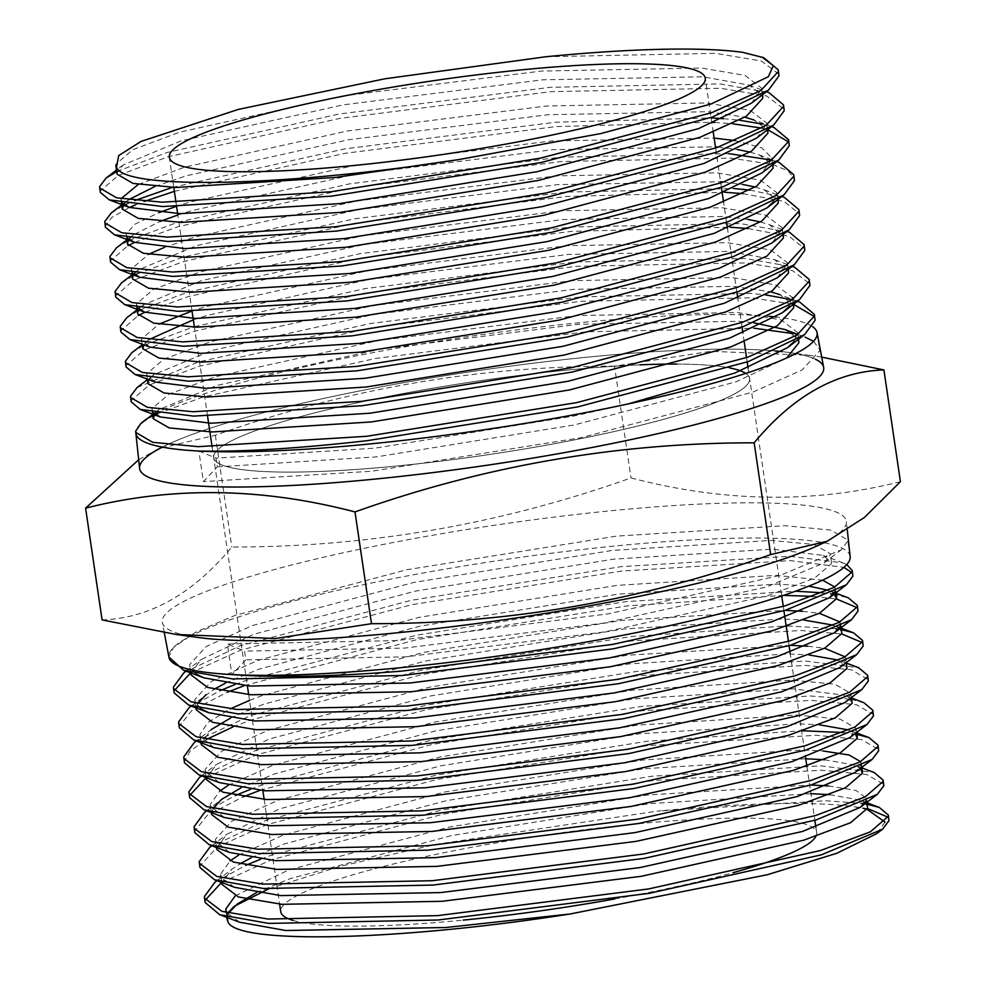 <?xml version="1.0" encoding="UTF-8"?>
<svg xmlns="http://www.w3.org/2000/svg" width="986" height="986" viewBox="0 0 986 986"><rect width="100%" height="100%" fill="white"/><g stroke="black" fill="none" stroke-linecap="round" stroke-linejoin="round"><path stroke-width="0.74" stroke-dasharray="4.93 3.7" d="M183.938 672.723L240.054 645.793L411.125 600.338L621.155 566.654L789.712 556.264L843.19 562.957L846.789 564.559M174.202 692.936L174.189 690.718M190.668 672.883L240.707 650.156L411.766 604.714L621.796 571.017L790.353 560.627L843.93 567.357M189.09 707.652L220.026 690.668M234.964 684.543L245.218 680.71L416.289 635.267L626.307 601.583L795.505 591.206M179.366 727.853L179.292 726.263L191.888 710.438L227.692 692.061M244.479 685.578L416.93 639.631L626.948 605.946L783.463 595.384M196.436 740.967L250.37 715.639L421.441 670.197L631.459 636.512L786.162 625.937M184.518 762.782L184.444 761.192L190.15 751.036L206.419 739.488M232.856 726.99L251.023 720.002L422.082 674.56L632.112 640.875L800.669 630.485L841.773 633.949M199.406 777.498L255.534 750.568L426.605 705.126L636.623 671.441L805.18 661.039L858.67 667.732M189.682 797.711L189.657 795.492M206.136 777.658L256.175 754.931L427.246 709.489L637.264 675.804L805.821 665.402L851.399 669.79L868.321 679.674M204.57 812.427L235.506 795.443M250.432 789.318L260.686 785.497L431.757 740.042L641.775 706.358L810.344 695.968L849.402 699.086M194.834 832.64L194.76 831.038L207.356 815.212L243.172 796.836M259.947 790.365L432.398 744.418L642.428 710.721L810.985 700.331L856.551 704.719L873.473 714.591M209.722 847.356L265.85 820.414L436.909 774.971L646.939 741.287L801.63 730.725M199.998 867.557L199.924 865.967L217.401 846.912L266.491 824.789L437.562 779.334L647.58 745.65L816.137 735.26L861.702 739.648L878.625 749.52M214.886 882.285L245.822 865.301M260.748 859.176L271.002 855.343L442.073 809.9L652.091 776.216L820.66 765.826L874.138 772.506M205.15 902.486L205.125 900.267M221.603 882.433L271.643 859.706L442.714 814.263L652.744 780.579L821.301 770.189L866.867 774.565L883.789 784.449M852.04 572.78L852.841 574.887M822.287 592.783L830.594 593.794M833.256 594.201L848.354 597.873M813.277 596.345L836.609 599.032M857.204 607.696L858.005 609.816M787.531 625.95L835.758 628.723M838.42 629.117L841.428 629.647M862.356 642.625L863.157 644.745M850.758 699.32L863.822 702.661M842.919 732.487L856.896 734.422M867.557 808.582L854.086 806.733A344.299 47.242 -8.4 0 0 657.255 811.133L825.812 800.743L861.542 803.343M864.204 803.75L867.212 804.268M888.152 817.258L888.941 819.366M816.691 546.084A345.741 47.439 -8.4 0 0 846.407 521.508A345.741 47.439 -8.4 0 0 613.354 510.526A345.741 47.439 -8.4 0 0 162.357 622.523A345.741 47.439 -8.4 0 0 197.915 637.449M850.142 556.646A344.299 47.242 -8.4 0 0 850.105 556.375A344.299 47.242 -8.4 0 0 618.049 545.702A344.299 47.242 -8.4 0 0 173.684 647.284A344.299 47.242 -8.4 0 0 168.902 656.984A344.299 47.242 -8.4 0 0 168.939 657.243M900.415 481.686C814.029 503.587 724.229 502.33 631.003 477.914C501.369 524.108 368.32 547.144 231.846 547.02C192.837 593.979 149.589 618.271 102.088 619.911M815.545 359.286A345.741 47.439 -8.4 0 0 788.085 352.384A345.741 47.439 -8.4 0 0 781.849 351.608A345.741 47.439 -8.4 0 1 823.643 367.31M139.593 468.325A345.741 47.439 -8.4 0 1 590.663 356.846A345.741 47.439 -8.4 0 1 775.107 350.942A345.741 47.439 -8.4 0 0 590.663 356.846A345.741 47.439 -8.4 0 0 169.309 443.762A345.741 47.439 -8.4 0 0 162.333 447.126M821.708 357.129L809.826 355.379L710.77 351.324L614.5 366.151L631.003 477.914M815.915 836.35A270.879 37.172 -8.4 0 0 816.667 832.554A270.879 37.172 -8.4 0 0 634.109 824.148A270.879 37.172 -8.4 0 0 280.727 911.693M293.039 920.419A270.879 37.172 -8.4 0 0 463.297 920.098M745.736 373.423A270.879 37.172 171.6 0 1 749.631 378.513A270.879 37.172 171.6 0 1 396.249 466.058A270.879 37.172 171.6 0 1 213.679 457.652A270.879 37.172 171.6 0 1 567.061 370.107A270.879 37.172 171.6 0 1 639.951 364.845M676.84 364.068A270.879 37.172 171.6 0 1 729.813 367.951M614.5 366.151C478.025 366.028 344.977 389.063 215.342 435.257L158.758 448.605L138.681 459.735M215.342 435.257L231.846 547.02M614.722 898.961A270.879 37.172 -8.4 0 0 733.029 872.696M226.336 916.857L227.717 913.036M268.636 888.867L339.763 866.423L435.726 844.398L657.255 811.133M854.086 806.733L867.31 809.481M885.021 822.114L876.85 833.564M169.05 658.019L168.976 656.405L173.684 647.284L196.177 631.89L235.543 615.227L406.614 569.785L616.632 536.101L785.201 525.698L830.754 530.086L847.689 539.958L847.713 541.24L841.243 549.831L780.111 575.43L608.005 613.896L396.951 640.592L227.359 644.006L231.87 674.56L245.822 659.844L244.528 651.117L227.359 644.006M227.125 917.079L228.469 913.233M256.323 892.712L289.884 878.736L451.329 835.635L649.552 803.639L810.936 793.693M829.707 794.667L859.237 799.88L863.982 802.185M864.895 802.85L867.606 806.905M221.986 884.405L221.912 882.877L231.895 869.245L239.808 863.933M251.159 857.795L284.72 843.806L446.177 800.706L644.4 768.71L805.772 758.764M824.555 759.738L854.086 764.951L860.359 768.439M216.772 847.627L226.743 834.329L279.568 808.877L441.013 765.789L639.248 733.794L798.327 723.786L819.391 724.809M848.761 729.96L855.207 733.522M211.67 814.547L213.001 808.458M240.843 787.937L274.404 773.948L435.861 730.86L634.084 698.864L793.175 688.857L843.769 695.093L852.126 702.131M206.456 777.781L216.427 764.47L269.252 739.032L430.697 695.931L628.932 663.935L788.011 653.928L809.075 654.963M838.445 660.115L846.974 667.202M201.354 744.701L201.28 743.173L211.263 729.541L196.374 740.942M230.527 718.091L248.127 710.24M250.814 709.144L264.088 704.103L425.545 661.002L623.768 629.006L782.859 619.011L803.923 620.034M833.293 625.186L838.186 627.552M839.111 628.218L841.81 632.272M196.189 709.772L197.533 703.684M191.173 706.062L214.024 689.3M225.375 683.162L258.936 669.174L420.381 626.085L618.616 594.09L777.695 584.082L808.84 586.128M828.129 590.257L833.034 592.635M190.988 673.007L200.947 659.696L253.772 634.245L415.229 591.156L613.452 559.161L772.543 549.153L823.137 555.389L831.506 562.427L831.531 563.622L814.522 578.203L767.675 595.704L605.194 631.816L405.936 656.824L245.822 659.844M239.734 922.243L226.472 912.703M235.272 895.83L288.59 869.997L450.047 826.909L648.27 794.913L811.01 785.004M828.413 785.928L856.082 790.489L866.312 798.179L865.807 801.285M234.569 887.326L221.32 877.787M221.69 882.47L220.617 874.138L230.108 860.901M238.526 855.195L283.426 835.068L444.883 791.98L643.106 759.984L802.197 749.976L823.261 751.012M860.63 761.673L861.185 764.446L855.17 772.42M229.418 852.397L215.54 840.738L215.466 839.209L231.944 821.141L278.274 800.151L439.731 757.051L637.954 725.055L797.045 715.047L840.035 719.09L855.996 728.321L856.021 729.517L850.018 737.491M224.253 817.468L210.375 805.821L210.301 804.293L219.792 791.055M228.21 785.349L273.122 765.222L434.567 722.122L632.79 690.126L791.881 680.13L834.871 684.173L850.844 693.392L850.869 694.6L844.854 702.562M219.102 782.551L205.224 770.892L205.15 769.363L221.628 751.283L267.958 730.293L429.415 687.205L627.638 655.209L790.378 645.3M807.793 646.224L824.506 648.221M845.162 656.886L845.705 659.671L839.702 667.645M213.937 747.622L200.059 735.963L199.985 734.434L207.812 722.553L230.194 708.885M249.532 700.417L262.806 695.364L424.251 652.276L622.486 620.28L785.226 610.371M802.629 611.308L819.354 613.292M839.998 621.969L840.023 626.652M200.602 708.638L194.908 701.034L194.834 699.505L211.312 681.437L257.642 660.447L419.099 617.347L617.322 585.351L776.413 575.343L822.57 580.175M834.846 587.04L834.859 591.723M195.438 673.709L189.743 666.117L189.669 664.589L206.16 646.508L252.49 625.518L413.935 582.418L612.17 550.434L771.249 540.427L814.239 544.469L830.212 553.688L830.237 554.896L824.234 562.858L766.393 586.978L603.913 623.078L404.654 648.098L244.528 651.117M567.061 370.107A270.879 37.172 -8.4 0 0 213.679 457.652A270.879 37.172 -8.4 0 0 396.249 466.058A270.879 37.172 -8.4 0 0 749.631 378.513A270.879 37.172 -8.4 0 0 567.061 370.107M131.224 401.844L131.2 400.575L149.194 385.021L198.802 366.385L370.896 327.919L581.95 301.223L751.542 297.809L793.459 304.267M814.399 316.58L815.015 318.737M137.017 387.621L198.161 362.01L370.255 323.556L581.309 296.86L750.901 293.446L765.321 294.863M792.325 299.769L797.354 301.285M126.06 366.928L126.035 365.646L144.03 350.092L193.638 331.456L365.744 292.99L576.798 266.294L746.39 262.892L792.448 270.583L809.863 283.808M194.341 326.674L365.091 288.627L576.157 261.931L745.749 258.517L794.691 267.243M144.967 312.266L188.486 296.527L360.58 258.073L571.634 231.365L730.145 227.211M748.066 228.555L789.182 236.32L804.699 248.879M139.47 310.196L187.845 292.164L359.939 253.698L570.993 227.002L740.585 223.6L789.539 232.314M115.756 297.069L115.719 295.8L133.726 280.246L183.322 261.598L355.428 223.144L566.482 196.448L724.981 192.282M742.914 193.638L784.03 201.391L799.547 213.962M137.35 273.8L182.681 257.235L354.787 218.781L565.841 192.073L733.781 188.548M749.853 190.076L784.375 197.385M134.663 242.408L178.17 226.681L350.264 188.215L561.33 161.519L730.909 158.105L772.346 164.428M750.063 152.103L759.171 154.901L772.395 164.391L788.258 170.96L794.383 179.033M129.154 240.337L177.529 222.306L349.623 183.852L560.677 157.156L728.629 153.619M771.705 160.065L776.721 161.581M174.362 191.346L345.112 153.286L556.166 126.59L711.793 122.276M714.665 122.437L732.598 123.78M761.537 128.106L767.675 129.634M788.603 141.959L789.231 144.104M172.414 187.377L344.471 148.923L555.525 122.227L711.14 117.913M723.465 118.69L739.537 120.23M762.19 124.039L771.57 126.652M100.276 192.295L100.252 191.025L118.246 175.471L167.854 156.823L339.96 118.369L551.014 91.661L720.606 88.259L766.652 95.962L784.067 109.175M116.718 171.552L167.213 152.46L339.307 113.994L550.361 87.298L719.953 83.896L768.907 92.61M140.678 423.758A344.299 47.242 -8.4 0 0 135.858 433.187A344.299 47.242 -8.4 0 0 135.895 433.458M131.865 352.692L143.401 345.729M144.622 345.112L193.046 327.081M120.908 331.999L120.884 330.729L138.262 315.483M126.701 317.763L138.25 310.8M121.549 282.846L134.922 274.971M110.592 262.14L110.568 260.871L127.946 245.637M116.385 247.917L127.933 240.941M105.44 227.224L105.403 225.942L111.8 217.413L129.499 207.491M135.341 204.965L144.363 201.403M111.233 212.988L122.769 206.025M127.034 203.954L134.7 200.589M812.624 326.699A344.299 47.242 -8.4 0 0 776.13 317.036M769.228 316.333A344.299 47.242 -8.4 0 0 585.043 322.175A344.299 47.242 -8.4 0 0 148.06 418.039M545.85 56.744L715.442 53.33L761.5 61.033L778.915 74.258M742.692 52.332L763.743 57.681M198.864 451.033L216.033 458.145L217.327 466.883L203.387 481.599L198.864 451.033M116.508 167.337L115.793 164.268L132.802 149.687L179.637 132.186L342.117 96.073L541.376 71.066L701.502 68.046L744.972 75.404L761.438 87.976L761.512 89.504L751.529 103.123M122.35 203.202L121.019 198.716M138.286 184.444L184.801 167.115L347.282 131.002L546.54 105.995L706.654 102.975L750.136 110.333L766.603 122.905L766.677 124.433L756.681 138.052M127.502 238.131L126.109 234.126L134.762 224.278L158.869 212.643M175.261 206.727L189.953 202.044L352.433 165.931L551.692 140.924L714.123 138.089M735.1 140.604L761.685 147.777L771.755 157.834L771.828 159.35L761.845 172.981M132.666 273.06L131.261 269.055L148.59 254.302M164.033 247.56L195.105 236.96L357.598 200.861L556.856 175.853L716.97 172.821L760.452 180.191L776.919 192.751L773.665 201.649M137.818 307.989L136.425 303.971L153.422 289.391L200.269 271.889L362.749 235.777L562.008 210.77L722.134 207.75L765.604 215.108L782.071 227.68L782.144 229.208L772.161 242.827M149.971 347.134L141.602 340.096L141.577 338.901L158.906 324.147M190.742 311.502L205.421 306.819L367.914 270.706L567.172 245.699L727.286 242.679L770.769 250.037L787.222 262.609L787.296 264.137L777.313 277.756M155.122 382.05L146.766 375.025L146.741 373.83L163.738 359.237L210.585 341.748L373.065 305.635L572.324 280.628L732.438 277.608L775.92 284.966L792.387 297.538L789.133 306.436M153.298 412.764L151.893 408.759L168.902 394.166L215.737 376.664L378.23 340.564L577.488 315.557L737.602 312.525L781.085 319.895L797.538 332.455L794.297 341.353M627.835 404.013L573.347 416.141L375.124 448.137L216.033 458.145M117.112 174.202L117.087 173.006L123.09 165.032L180.931 140.924L343.411 104.812L542.67 79.804L702.784 76.785L748.855 85.055L762.24 94.915M124.372 203.547L128.377 199.862M154.999 186.44L186.083 175.841L348.576 139.741L547.834 114.733L707.948 111.701L744.898 117.174M771.619 126.615L754.007 119.984L767.404 129.844M128.402 240.054L133.406 234.878L160.163 221.369M177.85 215.022L191.247 210.77L353.727 174.658L552.986 149.65L715.417 146.828M718.313 147.087L737.417 149.515M132.58 278.976L133.997 274.305M134.688 273.405L138.558 269.807L196.399 245.699L358.879 209.587L558.138 184.579L720.569 181.757M723.477 182.016L742.581 184.431M755.214 187.032L764.323 189.83L778.2 201.489M137.732 313.905L137.707 312.71L143.722 304.736L201.563 280.628L364.044 244.516L563.302 219.508L723.416 216.489L747.733 219.36M760.366 221.949L769.474 224.759L783.365 236.406M143.87 344.829L149.009 339.566M193.33 319.797L206.715 315.545L369.195 279.445L568.454 254.425L728.58 251.405L774.639 259.688L788.517 271.335M148.048 383.751L149.465 379.08M150.168 378.18L154.038 374.581L211.867 350.474L374.36 314.361L573.618 289.354L733.732 286.334L770.682 291.807M797.403 301.248L779.79 294.604L793.188 304.477M155.32 413.109L159.19 409.51L217.031 385.403L379.511 349.29L578.77 324.283L738.896 321.263L753.612 322.755M784.955 329.534L798.179 339.024M786.692 357.98L736.086 381.779L574.641 424.88L376.418 456.875L217.327 466.883M142.181 422.55L153.717 415.574M157.982 413.504L203.313 396.939L375.407 358.485L586.46 331.777L754.413 328.239M793.138 333.588L802.456 336.189L797.92 334.414M813.524 341.304L819.526 349.29L819.6 350.893L802.123 369.935L753.033 392.071L581.962 437.513L371.944 471.209L203.387 481.599M164.292 632.704L162.357 622.523M788.085 352.384L809.826 355.379M212.089 446.843L247.375 685.849M248.669 694.575L262.855 790.624M264.137 799.35L279.617 904.137M748.078 368L781.738 595.963M783.278 606.402L783.919 610.765M788.43 641.331L789.083 645.694M790.094 652.572L805.562 757.347M806.856 766.085L814.867 820.327M815.878 827.205L816.667 832.554M169.309 443.762L158.758 448.593M847.319 530.111L846.407 521.508M867.002 802.801L859.237 799.88M216.957 880.683L231.895 869.245M861.838 767.872L854.086 764.951M211.805 845.766L226.743 834.329M856.193 732.758L848.921 730.022M206.653 810.837L221.579 799.399M851.522 698.014L843.769 695.093M201.489 775.908L216.427 764.47M846.37 663.097L838.605 660.176M841.206 628.168L833.453 625.247M833.638 592.327L828.302 590.318M186.021 671.133L200.947 659.696M843.19 562.957L823.137 555.389M237.059 904.174L234.286 906.294M226.792 916.98L226.151 912.617M866.706 800.817L866.312 798.179M861.542 765.9L861.16 763.25M216.538 847.541L215.54 840.738M856.612 732.438L855.996 728.321M211.386 812.624L210.375 805.821M851.448 697.521L850.844 693.392M206.222 777.695L205.224 770.892M846.296 662.592L845.68 658.475M201.07 742.766L200.059 735.963M840.922 626.196L840.528 623.546M195.906 707.837L194.908 701.034M835.98 592.734L835.364 588.617M190.754 672.92L189.743 666.117M831.506 562.427L830.212 553.688M824.234 562.858L841.243 549.831M850.105 556.387L847.689 539.958M207.578 416.289L194.402 327.118M192.097 311.502L177.64 213.605M176.63 206.727L175.989 202.364M173.77 187.414L169.333 157.292M747.191 361.998L746.538 357.622M744.208 341.809L742.914 333.083M742.027 327.069L737.762 298.154M736.875 292.139L727.446 228.296M726.559 222.294L723.576 202.105M721.395 187.365L715.602 148.073M713.26 132.26L705.273 78.153M115.818 165.475L115.991 166.622M761.438 87.976L762.449 94.767M120.97 200.392L121.364 203.03M766.603 122.905L767.601 129.696M126.134 235.321L126.738 239.425M771.755 157.834L772.753 164.613M131.286 270.25L131.902 274.354M776.919 192.751L777.855 199.135M136.45 305.179L136.832 307.805M782.071 227.68L783.069 234.471M141.602 340.096L142.218 344.213M787.222 262.609L788.233 269.4M146.766 375.025L147.37 379.129M792.682 299.547L793.323 303.91M151.918 409.954L152.522 414.058M797.538 332.455L798.487 338.827M123.09 165.032L116.496 170.085M748.855 85.055L766.455 91.686M128.254 199.961L121.66 205.002M133.406 234.878L127.231 239.61M759.171 154.901L776.771 161.544M138.558 269.807L131.976 274.86M764.323 189.83L781.873 196.448M143.722 304.736L139.174 308.211M769.474 224.759L787.087 231.39M148.874 339.665L142.699 344.397M774.639 259.688L792.189 266.294M154.038 374.581L147.444 379.635M159.19 409.51L152.596 414.564M817.098 332.861L819.526 349.29"/><path stroke-width="1.48" d="M833.638 592.327L848.354 597.873L857.352 605.453L857.389 606.723L839.382 622.277L789.774 640.925L617.68 679.379L406.626 706.075L237.034 709.489L190.976 701.785L173.561 688.561L173.487 686.971L183.938 672.723L186.021 671.133M857.352 605.453L858.03 611.086L851.559 619.676L790.427 645.288L618.321 683.742L407.267 710.45L237.675 713.852L188.733 705.138L174.202 692.936M174.189 690.718L190.668 672.883M841.428 629.647L853.506 632.802L862.516 640.382L862.54 641.652L844.546 657.206L794.938 675.841L622.832 714.308L411.778 741.004L242.186 744.418L196.14 736.715L178.725 723.49L178.639 721.9L189.09 707.652L191.173 706.062M220.026 690.668L234.964 684.543M862.516 640.37L863.181 646.015L856.711 654.605L795.579 680.217L623.485 718.671L412.431 745.367L242.839 748.781L193.885 740.067L179.366 727.853L178.725 723.502M227.692 692.061L244.479 685.578M846.37 663.097L858.67 667.732L867.668 675.311L867.692 676.581L849.698 692.135L800.09 710.77L627.996 749.237L416.942 775.933L247.35 779.334L201.292 771.644L183.877 758.419L183.803 756.817L194.254 742.581L196.436 740.967M867.668 675.299L868.346 680.944L861.875 689.534L800.743 715.133L628.637 753.6L417.583 780.296L247.991 783.71L199.049 774.984L184.518 762.782L183.877 758.431M206.419 739.488L232.856 726.99M851.522 698.014L863.822 702.661L872.832 710.228L872.856 711.498L854.862 727.052L805.254 745.699L633.148 784.153L422.094 810.862L252.502 814.263L206.456 806.56L189.029 793.348L188.955 791.746L199.406 777.498L201.489 775.908M872.832 710.228L873.497 715.873L867.027 724.463L805.895 750.063L633.801 788.529L422.748 815.225L253.155 818.626L204.201 809.913L189.682 797.711L189.041 793.36M189.657 795.492L206.136 777.658M856.896 734.422L868.986 737.577L877.984 745.157L878.008 746.427L860.014 761.981L810.406 780.629L638.312 819.083L427.258 845.778L257.666 849.192L211.608 841.489L194.193 828.265L194.119 826.675L204.57 812.427L206.653 810.837M235.506 795.443L250.432 789.318M877.984 745.157L878.662 750.79L872.191 759.38L811.059 784.992L638.953 823.446L427.899 850.154L258.307 853.556L209.365 844.842L194.834 832.64M243.172 796.836L259.947 790.365M861.838 767.872L874.138 772.506L883.148 780.086L883.173 781.356L865.178 796.91L815.57 815.545L643.464 854.012L432.41 880.708L262.818 884.122L216.76 876.418L199.345 863.194L199.271 861.604L209.722 847.356L211.805 845.766M883.148 780.074L883.813 785.719L877.343 794.309L816.211 819.921L644.117 858.375L433.051 885.071L263.459 888.485L214.517 879.771L199.998 867.557L199.345 863.206M867.212 804.268L879.302 807.435L888.3 815.015L888.324 816.285L870.33 831.839L820.722 850.474L648.628 888.941L437.574 915.637L267.982 919.038L221.924 911.347L204.509 898.123L204.435 896.52L214.886 882.285L216.957 880.683M245.822 865.301L260.748 859.176M888.3 815.003L888.978 820.648L882.507 829.238L821.363 854.837L649.269 893.304L438.215 920L268.623 923.414L219.668 914.688L205.15 902.486L204.509 898.135M205.125 900.267L221.603 882.433M846.789 564.559L852.2 570.524L852.224 571.794L834.23 587.348L784.622 605.996L612.528 644.45L401.462 671.158C331.74 676.692 275.205 677.838 231.87 674.56A344.299 47.242 -8.4 0 0 400.957 667.658A344.299 47.242 -8.4 0 0 850.142 556.646L847.319 530.111M843.93 567.357L852.04 572.78M852.2 570.524L852.865 576.169L846.407 584.76L785.263 610.359L613.169 648.825L402.115 675.521L232.523 678.923L183.569 670.209L168.914 657.107M795.505 591.206L822.287 592.783M830.594 593.794L833.256 594.201M783.463 595.384L813.277 596.345M836.609 599.032L857.204 607.696M786.162 625.937L787.531 625.95M835.758 628.723L838.42 629.117M841.773 633.949L862.356 642.625M849.402 699.086L850.758 699.32M801.63 730.725L842.919 732.487M861.542 803.343L864.204 803.75M867.557 808.582L888.152 817.258M138.681 459.735L85.585 508.147L102.088 619.911L176.174 634.466L197.915 637.449A345.741 47.439 -8.4 0 0 395.337 632.987A345.741 47.439 -8.4 0 0 816.691 546.084L827.242 541.24L864.586 517.342L900.415 481.686L883.912 369.923L821.708 357.129M164.292 632.704L168.939 657.243A344.299 47.242 -8.4 0 0 231.87 674.56M176.174 634.466L275.23 638.509L371.5 623.694C507.975 623.818 641.023 600.782 770.658 554.588L827.242 541.24M162.333 447.126A345.741 47.439 -8.4 0 0 372.646 479.319A345.741 47.439 -8.4 0 0 710.549 420.566A345.741 47.439 -8.4 0 0 815.545 359.286M781.849 351.608A345.741 47.439 -8.4 0 0 775.107 350.942A345.741 47.439 -8.4 0 1 781.849 351.608M85.585 508.147C171.971 486.246 261.771 487.515 354.997 511.931C484.631 465.737 617.68 442.702 754.154 442.825C793.163 395.854 836.411 371.562 883.912 369.923M279.617 904.137L280.727 911.693A270.879 37.172 -8.4 0 0 293.039 920.419M639.951 364.845A270.879 37.172 171.6 0 1 676.84 364.068M729.813 367.951A270.879 37.172 171.6 0 1 745.736 373.423M354.997 511.931L371.5 623.694M754.154 442.825L770.658 554.588M463.297 920.098A270.879 37.172 -8.4 0 0 614.722 898.961M733.029 872.696A270.879 37.172 -8.4 0 0 815.915 836.35M882.507 829.238L876.85 833.564L836.855 853.26L767.367 874.718L570.29 913.96C398.59 941.001 235.987 944.625 227.902 921.737L226.336 916.857M227.717 913.036L234.286 906.294L268.636 888.867M867.31 809.481L885.021 822.114M227.902 921.737L227.125 917.079M228.469 913.233L237.059 904.174L256.323 892.712M810.936 793.693L829.707 794.667M863.982 802.185L864.895 802.85M866.706 800.817L867.631 808.101L850.622 822.694L803.787 840.183L641.294 876.295L442.036 901.303L281.922 904.322L238.439 896.964L221.986 884.405L221.69 882.47M239.808 863.933L251.159 857.795M805.772 758.764L824.555 759.738M860.359 768.439L862.467 773.172L845.47 787.765L798.623 805.266L636.143 841.366L436.884 866.374L276.77 869.405L233.288 862.035L216.821 849.476L216.772 847.627M819.391 724.809L848.761 729.96M855.207 733.522L857.315 738.255L840.306 752.836L793.471 770.337L630.978 806.449L431.72 831.457L271.606 834.476L228.123 827.118L211.67 814.547L211.386 812.624M213.001 808.458L221.579 799.399L240.843 787.937M851.448 697.521L852.15 703.326L835.154 717.907L788.307 735.408L625.827 771.52L426.568 796.528L266.454 799.547L222.972 792.189L206.505 779.618L206.456 777.781M809.075 654.963L838.445 660.115M846.296 662.592L846.999 668.397L829.99 682.99L783.155 700.479L620.662 736.591L421.416 761.599L261.29 764.618L217.807 757.26L201.354 744.701L201.07 742.766M211.263 729.541L230.527 718.091M248.127 710.24L250.814 709.144M803.923 620.034L833.293 625.186M838.186 627.552L839.111 628.218M840.922 626.196L841.847 633.48L824.838 648.061L777.991 665.562L615.51 701.662L416.252 726.67L256.138 729.702L212.656 722.344L196.189 709.772L195.906 707.837M197.533 703.684L206.111 694.625M214.024 689.3L225.375 683.162M808.84 586.128L828.129 590.257M833.034 592.635L836.683 598.551L819.674 613.132L772.839 630.633L610.359 666.746L411.1 691.753L250.974 694.773L207.504 687.415L191.037 674.843L190.988 673.007M570.29 913.96L445.906 927.506L285.792 930.525L239.734 922.243L219.668 914.688M226.472 912.703L225.769 909.067L235.272 895.83M811.01 785.004L828.413 785.928M865.807 801.285L860.334 807.349L802.493 831.457L640.013 867.569L440.754 892.577L280.628 895.596L234.569 887.326L214.517 879.771M221.32 877.787L220.691 875.667M230.108 860.901L238.526 855.195M823.261 751.012L849.131 755.017L860.63 761.673M872.191 759.38L855.17 772.42L797.341 796.528L634.848 832.64L435.59 857.647L275.476 860.667L229.418 852.397L209.365 844.842M867.027 724.463L850.018 737.491L792.177 761.599L629.697 797.711L430.438 822.718L270.324 825.738L224.253 817.468L204.201 809.913M219.792 791.055L228.21 785.349M861.875 689.534L844.854 702.562L787.025 726.682L624.532 762.782L425.274 787.802L265.16 790.821L219.102 782.551L199.049 774.984M790.378 645.3L807.793 646.224M824.506 648.221L845.162 656.886M856.711 654.605L839.702 667.645L781.861 691.753L619.381 727.865L420.122 752.873L260.008 755.892L213.937 747.622L193.885 740.067M230.194 708.885L249.532 700.417M785.226 610.371L802.629 611.308M819.354 613.292L839.998 621.969M840.023 626.652L834.538 632.716L776.709 656.824L614.216 692.936L414.958 717.944L254.844 720.963L208.785 712.693L200.602 708.638M822.57 580.175L834.846 587.04M834.859 591.723L829.386 597.787L771.545 621.895L609.065 658.007L409.806 683.015L249.692 686.034L203.621 677.764L195.438 673.709M522.703 69.747A270.879 37.172 -8.4 0 0 169.333 157.292A270.879 37.172 -8.4 0 0 351.891 165.697A270.879 37.172 -8.4 0 0 705.273 78.153A270.879 37.172 -8.4 0 0 522.703 69.747M793.459 304.267L814.399 316.58M797.354 301.285L799.843 302.16L814.374 314.374L815.089 320.327L804.638 334.574L748.522 361.517L577.451 406.959L367.433 440.643C298.043 448.519 241.853 451.982 198.864 451.033A344.299 47.242 -8.4 0 0 367.951 444.131A344.299 47.242 -8.4 0 0 817.098 332.849A344.299 47.242 -8.4 0 0 817.061 332.602A344.299 47.242 -8.4 0 0 812.624 326.699M765.321 294.863L792.325 299.769M814.374 314.374L814.448 315.964L796.971 335.018L747.869 357.142L576.81 402.596L366.78 436.28L198.223 446.67L152.67 442.295L135.735 432.41L135.711 431.141L140.678 423.758L152.596 414.564M809.21 279.432L809.937 285.41L799.486 299.645L743.358 326.588L572.299 372.03L362.269 405.714L193.712 416.117L140.222 409.424L131.224 401.844L130.546 396.212L137.017 387.621L147.444 379.635M792.189 266.294L794.691 267.243L809.21 279.445L809.284 281.047L791.807 300.089L742.717 322.225L571.646 367.667L361.628 401.351L193.071 411.741L147.506 407.366L130.583 397.481M730.145 227.211L748.066 228.555M804.699 248.879L804.773 250.481L794.322 264.729L738.206 291.659L567.135 337.101L357.117 370.798L188.548 381.188L135.07 374.495L126.06 366.928L125.395 361.283L131.865 352.692L142.699 344.397M787.087 231.39L789.539 232.314L804.058 244.516L804.132 246.118L786.655 265.16L737.565 287.296L566.494 332.738L356.464 366.422L187.907 376.825L142.341 372.437L125.419 362.552M724.981 192.282L742.914 193.638M781.873 196.448L784.375 197.385L798.894 209.587L799.621 215.552L789.17 229.8L733.042 256.73L561.983 302.184L351.953 335.869L183.396 346.259L129.918 339.566L120.908 331.999L120.23 326.354L126.701 317.763L139.174 308.211M733.781 188.548L749.853 190.076M798.894 209.587L798.98 211.189L781.491 230.231L732.401 252.367L561.33 297.809L351.312 331.506L182.755 341.895L137.19 337.508L120.267 327.635M772.346 164.428L773.123 168.088L756.632 186.157L710.302 207.159L548.857 250.247L350.622 282.243L191.543 292.25L148.553 288.208L132.58 278.976L131.902 274.354M776.721 161.581L779.223 162.468L793.742 174.67L794.457 180.623L784.018 194.871L727.89 221.813L556.819 267.255L346.801 300.94L178.244 311.329L124.754 304.649L115.756 297.069L115.079 291.437L121.549 282.846L131.976 274.86M728.629 153.619L771.705 160.065M793.742 174.67L793.816 176.26L776.339 195.314L727.249 217.438L556.178 262.892L346.16 296.576L177.591 306.966L132.025 302.579L115.103 292.706M711.793 122.276L714.665 122.437M732.598 123.78L761.537 128.106M767.675 129.634L788.603 141.959M788.578 139.729L789.305 145.706L778.854 159.942L722.738 186.884L551.667 232.326L341.637 266.01L173.08 276.413L119.602 269.72L110.592 262.14L109.927 256.508L116.385 247.917L127.231 239.61M711.14 117.913L723.465 118.69M739.537 120.23L762.19 124.039M771.57 126.652L774.059 127.539L788.59 139.741L788.664 141.343L771.175 160.385L722.085 182.521L551.026 227.963L340.996 261.647L172.439 272.037L126.874 267.662L109.951 257.777M784.067 109.175L784.153 110.777L773.702 125.025L717.574 151.955L546.503 197.397L336.485 231.094L167.928 241.484L114.438 234.791L105.44 227.224L104.762 221.579L111.233 212.988L121.66 205.002M766.455 91.686L768.907 92.61L783.426 104.812L783.5 106.414L766.023 125.456L716.933 147.592L545.862 193.034L335.844 226.718L167.275 237.121L121.709 232.733L104.787 222.848M135.735 432.41L135.895 433.458A344.299 47.242 -8.4 0 0 198.864 451.033M143.401 345.729L144.622 345.112M193.046 327.081L194.341 326.674M138.262 315.483L144.967 312.266M138.25 310.8L139.47 310.196M134.922 274.971L137.35 273.8M127.946 245.637L134.663 242.408M127.933 240.941L129.154 240.337M129.499 207.491L135.341 204.965M144.363 201.403L174.362 191.346M122.769 206.025L127.034 203.954M134.7 200.589L172.414 187.377M762.018 57.028L773.32 65.692L768.377 76.723L711.017 104.011L600.819 133.566L458.897 159.559C287.197 186.6 124.581 190.224 116.508 167.337L118.69 155.603L140.986 141.429L238.341 109.409L384.75 78.818L545.85 56.744A344.299 47.242 -8.4 0 1 742.692 52.332L763.743 57.681L778.274 69.883L778.989 75.848L768.538 90.096L712.422 117.026L541.351 162.48L331.321 196.165L162.764 206.555L109.286 199.862L100.276 192.295L99.611 186.65L106.081 178.059L116.718 171.552M778.274 69.883L778.348 71.485L760.859 90.527L711.769 112.663L540.71 158.105L330.68 191.802L162.123 202.192L116.558 197.804L99.635 187.932M776.13 317.036A344.299 47.242 -8.4 0 0 769.228 316.333M135.871 433.322L139.593 468.325A345.741 47.439 -8.4 0 0 372.646 479.319A345.741 47.439 -8.4 0 0 823.643 367.31L817.061 332.602M148.06 418.039A344.299 47.242 -8.4 0 0 140.678 423.758M768.538 90.096L751.529 103.123L698.704 128.574L537.247 171.663L339.024 203.658L179.933 213.666L129.339 207.43L122.35 203.202M121.019 198.716L138.286 184.444M773.702 125.025L756.681 138.052L703.856 163.503L542.399 206.592L344.176 238.587L185.097 248.595L134.49 242.346L127.502 238.131M158.869 212.643L175.261 206.727M714.123 138.089L735.1 140.604M778.854 159.942L761.845 172.981L709.02 198.42L547.563 241.521L349.34 273.516L190.249 283.512L139.655 277.276L132.666 273.06M148.59 254.302L164.033 247.56M773.665 201.649L766.997 207.898L714.172 233.349L552.715 276.45L354.492 308.433L195.401 318.441L144.806 312.205L137.818 307.989M789.17 229.8L772.161 242.827L719.324 268.278L557.879 311.366L359.656 343.362L200.565 353.37L149.971 347.134L129.918 339.566M158.906 324.147L190.742 311.502M794.322 264.729L777.313 277.756L724.488 303.195L563.031 346.296L364.808 378.291L205.717 388.299L155.122 382.05L135.07 374.495M789.133 306.436L782.465 312.685L729.64 338.124L568.195 381.225L369.96 413.22L210.881 423.216L160.287 416.979L153.298 412.764M794.297 341.353L787.629 347.602L734.804 373.053L627.835 404.013M458.897 159.559L335.154 177.468L176.063 187.476L133.073 183.433L117.112 174.202L115.818 165.475M762.24 94.915L762.807 98.23L746.316 116.311L699.986 137.3L538.541 180.401L340.306 212.397L181.227 222.392L138.237 218.35L122.264 209.131L124.372 203.547M128.377 199.862L154.999 186.44M744.898 117.174L754.007 119.984M767.404 129.844L767.958 133.159L751.468 151.24L705.15 172.23L543.693 215.318L345.47 247.313L186.379 257.321L143.389 253.279L127.428 244.047L128.402 240.054M160.163 221.369L177.85 215.022M715.417 146.828L718.313 147.087M737.417 149.515L750.063 152.103M133.997 274.305L134.688 273.405M720.569 181.757L723.477 182.016M742.581 184.431L755.214 187.032M777.855 199.135L778.274 203.017L761.784 221.086L715.466 242.075L554.009 285.176L355.786 317.172L196.695 327.179L153.705 323.137L137.732 313.905L136.832 307.805M747.733 219.36L760.366 221.949M783.069 234.471L783.439 237.934L766.948 256.015L720.618 277.004L559.161 320.105L360.938 352.101L201.859 362.096L158.869 358.054L142.896 348.834L143.87 344.829M149.009 339.566L193.33 319.797M788.233 269.4L788.59 272.863L772.1 290.944L725.782 311.933L564.325 355.022L366.102 387.017L207.011 397.025L164.021 392.983L148.048 383.751L147.37 379.129M149.465 379.08L150.168 378.18M770.682 291.807L779.79 294.604M793.188 304.477L793.742 307.792L777.264 325.861L730.934 346.862L569.477 389.951L371.254 421.946L212.163 431.954L169.173 427.912L153.212 418.68L155.32 413.109M753.612 322.755L784.955 329.534L797.92 334.414M798.179 339.024L798.907 342.721L786.692 357.98M153.717 415.574L157.982 413.504M754.413 328.239L793.138 333.588M805.007 337.089L813.524 341.304M173.561 688.573L174.214 692.948M194.193 828.277L194.834 832.652M247.375 685.849L248.669 694.575M262.855 790.624L264.137 799.35M781.738 595.963L783.278 606.402M783.919 610.765L788.43 641.331M789.083 645.694L790.094 652.572M805.562 757.347L806.856 766.085M814.867 820.327L815.878 827.205M879.302 807.435L867.002 802.801M868.986 737.577L856.193 732.758M194.254 742.581L196.374 740.942M853.506 632.802L841.206 628.168M227.137 919.322L226.792 916.98M226.151 912.617L225.843 910.596M862.442 771.976L861.542 765.9M216.821 849.476L216.538 847.541M857.29 737.06L856.612 732.438M206.505 779.618L206.222 777.695M836.658 597.356L835.98 592.734M191.037 674.843L190.754 672.92M860.334 807.349L877.343 794.309M834.538 632.716L851.559 619.676M208.785 712.693L188.733 705.138M829.386 597.787L846.407 584.76M203.621 677.764L183.569 670.209M212.089 446.843L207.578 416.289M194.402 327.118L192.097 311.502M177.64 213.605L176.63 206.727M175.989 202.364L173.77 187.414M804.699 248.866L804.058 244.503M784.067 109.163L783.426 104.799M748.078 368L747.191 361.998M746.538 357.622L744.208 341.809M742.914 333.083L742.027 327.069M737.762 298.154L736.875 292.139M727.446 228.296L726.559 222.294M723.576 202.105L721.395 187.365M715.602 148.073L713.26 132.26M109.286 199.862L129.339 207.43M114.438 234.791L134.49 242.346M119.602 269.72L139.655 277.276M784.018 194.871L766.997 207.898M124.754 304.649L144.806 312.205M799.486 299.645L782.465 312.685M140.222 409.424L160.287 416.979M804.638 334.574L787.629 347.602M762.449 94.767L762.733 96.702M121.364 203.03L122.264 209.131M767.601 129.696L767.884 131.631M126.738 239.425L127.428 244.047M772.753 164.613L773.049 166.56M142.218 344.213L142.896 348.834M792.387 297.538L792.682 299.547M793.323 303.91L793.668 306.264M152.522 414.058L153.212 418.68M798.487 338.827L798.833 341.193M116.496 170.085L106.081 178.059M771.619 126.615L774.059 127.539M776.771 161.544L779.223 162.468M797.403 301.248L799.843 302.16"/></g></svg>
